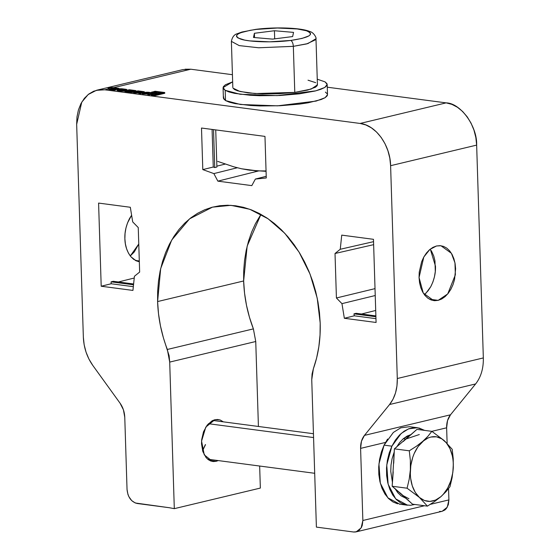 <?xml version="1.0" encoding="UTF-8"?>
<svg xmlns="http://www.w3.org/2000/svg" width="560" height="560" viewBox="0 0 560 560"><rect width="100%" height="100%" fill="white"/><g stroke="black" fill="none" stroke-linecap="round" stroke-linejoin="round"><path stroke-width="0.84" d="M266.063 171.332L249.599 170.184L241.612 168.791L233.639 166.768L217.714 161.392L233.639 166.768L241.612 168.791L257.523 170.891L266.056 170.947L257.523 170.891L247.289 169.855M256.319 170.87L254.611 170.73M202.552 450.569L205.394 444.591L202.552 450.569M202.594 450.709L205.513 444.605M400.148 492.933L412.517 504.168L427.42 506.135L412.517 504.168L392.168 486.241L407.078 488.201L419.433 497.455L427.42 506.135L434.616 501.515L440.881 496.685L446.012 491.666L449.981 486.668L452.116 477.624L453.264 468.258L453.236 458.724L452.193 449.274L444.199 440.594L431.844 431.34L427.882 436.345L422.751 441.364L428.113 437.941L430.913 437.017L436.513 436.814L441.791 438.809L446.39 442.862L450.002 448.7L452.368 455.924L453.033 459.9L453.334 464.037L452.83 472.493L450.898 480.711L447.664 488.131L443.352 494.249L440.881 496.685L435.519 500.108L429.898 501.41L424.41 500.507L419.433 497.455L415.296 492.471L412.279 485.884L410.599 478.149L410.298 474.012L410.802 465.563L412.734 457.345L414.197 453.502L418.005 446.67L427.882 436.345L431.844 431.34L444.199 440.594L452.193 449.274L453.236 458.724L453.264 468.258L452.116 477.624L449.981 486.668L446.012 491.666L440.881 496.685L434.616 501.515L427.42 506.135L419.433 497.455L407.078 488.201L409.22 479.171L410.368 469.791C409.913 482.013 412.937 491.232 419.433 497.455C426.237 502.964 433.391 502.705 440.881 496.685C448.14 489.972 452.27 480.494 453.264 468.258C453.719 456.036 450.695 446.817 444.199 440.594C437.388 435.092 430.241 435.344 422.751 441.364C415.485 448.077 411.362 457.555 410.368 469.791L410.34 460.271L409.29 450.807L416.486 446.194L422.751 441.364L416.486 446.194L409.29 450.807L410.34 460.271L410.368 469.791L409.22 479.171L407.078 488.201L392.168 486.241L394.387 448.847L409.29 450.807L394.387 448.847L416.941 429.38L431.844 431.34L416.941 429.38L403.186 441.546M393.708 463.309L394.387 448.847L405.664 439.11L403.221 438.788L405.664 439.11L408.289 437.15M404.747 496.986L392.168 486.241L393.211 471.765M402.346 495.201L408.947 498.757M396.438 447.349L399.581 442.61L403.221 438.788L410.9 434.588M419.3 434.546L405.664 439.11M313.579 437.563L208.418 423.703L313.579 437.563M405.79 498.239L401.079 495.838L397.705 492.611L394.898 488.383M392.413 482.209L390.768 471.443L391.006 465.101L392.063 458.815L394.191 452.06M403.221 438.788L407.204 436.03L411.383 434.441M308.028 80.206L315.7 82.663M317.254 84.119L317.191 85.645L315.511 87.192L307.622 90.097L294.784 92.393L278.957 93.737L262.542 93.912L248.045 92.904L237.671 90.853L234.556 89.537L233.002 88.081M317.401 84.875L311.22 89.054L294.784 92.393L293.335 46.34L306.614 43.932L315.658 39.725M232.827 87.43L231.385 41.37L239.204 45.598L258.615 47.775L293.335 46.34C293.083 43.204 292.222 41.244 290.759 40.446C273.42 42.749 249.473 42.098 240.674 39.095C232.176 35.497 237.377 32.263 256.284 29.407C273.623 27.104 297.57 27.755 306.362 30.758C314.867 34.356 309.659 37.59 290.759 40.446C292.222 41.244 293.083 43.204 293.335 46.34L307.881 43.589L315.98 38.717C316.715 38.57 314.209 32.396 309.547 31.423C300.755 27.692 274.967 26.859 255.787 29.358L241.892 32.032L237.314 33.705C234.234 34.489 232.26 37.044 231.385 41.37L239.204 45.598L258.615 47.775L293.335 46.34L294.784 92.393L255.101 93.562L239.974 91.49L233.072 88.158M292.635 36.568L272.608 39.116L253.491 37.471L272.608 39.116L292.635 36.568L293.545 32.382L292.635 36.568M254.541 37.562L254.401 33.285L253.491 37.471L254.401 33.285L274.435 30.737L274.687 38.85L274.435 30.737L293.545 32.382L274.435 30.737L254.401 33.285L254.541 37.562M290.759 40.446L302.015 38.43L308.931 35.882L310.408 34.531L310.464 33.187L309.099 31.913L306.362 30.758L297.269 28.959L277.438 28.021L256.284 29.407L250.208 30.324L240.94 32.655L238.105 33.971L236.635 35.329L236.579 36.666L237.944 37.94L244.671 40.096L249.774 40.894L269.605 41.832L290.759 40.446M414.799 504.469L410.41 505.295L405.419 504.854L400.687 502.936L396.403 499.611L392.735 495.019L389.816 489.328L387.758 482.755L386.638 475.559L386.512 468.013L387.373 460.404L389.193 453.026L391.895 446.173L384.083 445.137L393.344 432.446L400.743 427.833L409.577 426.692L417.389 427.721L408.555 428.862L401.156 433.475L391.895 446.173L395.388 440.09L399.525 435.022L404.159 431.165L409.101 428.659L414.162 427.609L419.153 428.05L424.564 430.381L417.389 427.721M387.576 439.061L384.083 445.137L381.381 451.997L379.561 459.375L378.7 466.984L378.826 474.53L379.946 481.726L382.004 488.299L384.923 493.99L388.591 498.582L392.875 501.9L397.607 503.818M399.728 504.168L387.891 497.854L380.324 483.196L378.938 463.981L384.083 445.137L391.895 446.173L386.75 465.01L388.136 484.225L395.703 498.883L407.54 505.197M327.187 84.462L327.509 94.696L325.115 97.699L316.085 101.087L277.543 105.84L240.45 104.489L225.512 100.562L225.19 90.328L240.135 94.255L277.221 95.606L315.763 90.853L324.793 87.465L327.187 84.462L325.066 81.872L326.977 83.657L326.893 85.54L324.828 87.444L320.845 89.292L315.112 91.021L299.313 93.849L279.825 95.501L259.63 95.718L250.229 95.27L234.626 93.352L229.026 91.952L225.19 90.328L223.279 88.536L223.363 86.66L225.428 84.756L232.652 81.851L223.104 87.584L225.19 90.328L225.512 100.562L229.348 102.186L234.948 103.586L250.551 105.504L259.952 105.952L280.147 105.735L299.635 104.083L308.161 102.795L321.167 99.526L325.15 97.678L327.215 95.774L327.509 94.654M223.685 96.894L223.601 98.77L225.512 100.562L223.426 97.818M327.299 93.891L325.388 92.106M317.254 79.191L325.066 81.872M144.76 92.435A3.262 0.602 178.2 0 1 148.974 92.323A3.262 0.602 178.2 0 1 149.142 92.351A3.262 0.602 -1.8 0 0 148.974 92.323L144.76 92.435L142.121 93.072L142.142 93.849L147.735 94.059L142.142 93.849L142.121 93.072L143.864 93.303L143.892 94.08L143.864 93.303L145.285 92.96L145.313 93.737L145.285 92.96L149.149 93.471L147.728 93.807L147.749 94.591L149.485 94.815L151.256 94.395L149.485 94.815L149.464 94.038L153.902 92.974L153.923 93.639L153.902 92.974L149.142 92.351L153.902 92.974L149.464 94.038L149.485 94.815L147.749 94.591L147.728 93.807L149.464 94.038L147.728 93.807L149.149 93.471L142.121 93.072L144.76 92.435M140.98 92.092L137.522 91.637L140.98 92.092M133.175 90.902L129.339 90.398L133.175 90.902M113.638 87.668L190.792 69.216L232.428 74.704L190.792 69.216L113.638 87.668M327.271 87.199L446.152 102.872L360.108 123.452L104.748 89.796L108.29 88.949L104.748 89.796L96.432 90.321L88.193 94.514L81.753 102.158L76.664 124.313L83.349 337.141C83.818 347.683 86.961 357.105 92.785 365.407L120.05 403.172L123.424 409.815L124.768 417.305C124.537 412.034 122.962 407.323 120.05 403.172L92.785 365.407L88.956 359.114L86.037 352.121L84.147 344.694L83.349 337.141L76.664 124.313L76.986 116.9L78.428 109.921L80.927 103.642L84.385 98.308L88.676 94.122L93.632 91.238L99.057 89.782L104.748 89.796L360.108 123.452L446.152 102.872C460.593 103.061 477.365 126.294 476.651 145.11L390.607 165.69L389.809 158.13L387.912 150.71L385 143.717L381.171 137.424L376.586 132.069L371.406 127.848L365.841 124.943L360.108 123.452C375.746 125.027 390.334 145.229 390.607 165.69L476.651 145.11L475.853 137.55L473.963 130.13L471.044 123.137L467.215 116.837L462.63 111.482L457.45 107.268L451.885 104.363L446.152 102.872L327.271 87.199M108.115 89.124L114.499 90.202L115.808 89.894L114.499 90.202L109.039 89.488L109.018 88.704A2.744 0.504 178.2 0 1 108.087 88.361A2.744 0.504 178.2 0 1 108.262 88.172L108.486 88.606L114.478 89.425L114.499 90.202L114.478 89.425L115.78 89.117L115.808 89.894L115.78 89.117L110.705 88.207L112.623 88.018L112.644 88.704L112.623 88.018L117.607 88.676L117.621 89.082L117.607 88.676L118.916 88.368L118.93 88.851L118.916 88.368L110.355 87.675A2.744 0.504 178.2 0 1 113.456 87.647L118.916 88.368L110.705 88.207L115.78 89.117L114.478 89.425L109.018 88.704L109.039 89.488L108.29 88.949M115.787 89.215L116.984 89.369L115.787 89.215M117.145 90.048L117.306 90.51L121.317 91.105L125.013 91.084M154.602 93.303L155.071 93.359L154.602 93.303L154.581 92.526L154.602 93.303M151.277 95.053L155.218 95.571L164.745 93.296L164.724 92.512L155.183 91.259L153.811 91.861L161.574 92.61L154.588 94.283L160.461 92.876L156.17 92.141L154.581 92.526L157.157 92.862L151.256 94.276L151.277 95.053L151.256 94.276L155.197 94.794L155.218 95.571L151.277 95.053M153.909 93.212L154.602 93.121L153.909 93.212M134.001 91.945C133.987 92.316 133.035 92.463 131.145 92.4L131.124 91.623L133.973 91.168L131.124 91.623L124.866 90.797L131.124 91.623L131.145 92.4L124.887 91.574L124.866 90.797L129.304 89.733L135.562 90.559L136.038 90.769L133.973 91.168L135.828 90.93L129.304 89.733L124.866 90.797L124.887 91.574L133.441 92.309M138.782 93.408L140.903 93.688L138.782 93.408L138.761 92.631L138.782 93.408M140.84 93.177L142.429 93.184M133.553 92.715L138.719 92.897L138.698 92.12L138.761 92.631L140.882 92.904L140.903 93.688L140.819 92.4L144.417 91.924A2.373 0.434 178.2 0 1 143.22 92.33A2.373 0.434 178.2 0 1 140.819 92.4L140.882 92.904L138.761 92.631L138.698 92.12L138.719 92.897L135.31 92.946L133.553 92.715L133.532 91.938L133.553 92.715M113.267 281.302L133.609 283.983L113.267 281.302L111.097 281.841L113.267 281.302M133.525 284.802L111.097 281.841L111.167 283.759L133.329 286.678L111.167 283.759L101.199 286.237L111.167 283.759L111.097 281.841L133.525 284.802M130.319 207.27L132.713 221.914L138.25 227.563L139.65 272.055L134.421 276.283L132.937 290.423L101.199 286.237L98.588 203.084L130.319 207.27L132.713 221.914L138.25 227.563L139.65 272.055L134.421 276.283L132.937 290.423L101.199 286.237L98.588 203.084L130.319 207.27M214.732 167.559L216.902 167.027L215.733 129.906L216.902 167.027L214.732 167.559L213.535 129.612L214.732 167.559L213.262 167.027L214.732 167.559M216.874 166.138L225.19 164.087L216.874 166.138M237.286 167.762L213.864 173.593L202.804 169.603L213.262 167.027L202.804 169.603L201.495 128.03L264.971 136.395L266.273 177.968L255.367 179.06L266.224 176.309L255.367 179.06L251.818 185.619L217.861 181.146L213.864 173.593L237.286 167.762M375.907 316.743L353.969 313.852L356.139 313.313L375.879 315.917L356.139 313.313L353.969 313.852L375.907 316.743M375.963 318.661L354.305 315.805L353.969 313.852L354.305 315.805L344.351 318.283L341.957 303.639L336.42 297.983L375.018 288.631L336.42 297.983L335.02 253.498L340.249 249.27L373.548 241.661L340.249 249.27L341.733 235.13L373.471 239.316L376.082 322.469L344.351 318.283L354.305 315.805L375.963 318.661M373.639 244.657L335.02 253.498L373.639 244.657M375.235 295.533L341.957 303.639L375.235 295.533M118.356 281.974L134.239 278.026L118.356 281.974M212.086 129.423L213.262 167.027L212.086 129.423M258.335 171.01L217.861 181.146L258.335 171.01M255.745 341.509L258.419 426.468L255.745 341.509L169.701 362.089L169.106 355.691L163.408 337.834L160.447 325.864L158.501 313.719L157.598 301.56L157.661 291.172L158.508 280.987L160.125 271.103L162.505 261.618L165.62 252.616L169.435 244.195L173.929 236.425L179.039 229.39L184.73 223.146L190.946 217.77L197.617 213.297L204.687 209.776L212.086 207.249L219.751 205.73L227.591 205.233L235.543 205.772L243.53 207.333L251.468 209.909L259.287 213.465L266.91 217.98L274.26 223.398L281.274 229.67L287.875 236.74L294.007 244.538L299.607 252.994L304.626 262.01L309.008 271.516L312.718 281.414L315.714 291.613L317.968 302.001L319.466 312.494L320.187 322.987L320.04 335.006L318.843 346.738L316.617 358.022L313.383 368.711L311.745 379.701L316.393 527.107L311.745 379.701L312.067 373.996L313.383 368.711C318.388 354.655 320.656 339.409 320.187 322.987L317.219 298.151L310.044 274.078L299.04 252.063L284.788 233.289L268.072 218.764L249.781 209.279L230.902 205.331L212.464 207.151L189.581 218.841L171.71 240.037L160.678 268.576L157.598 301.56C158.158 317.996 161.406 333.963 167.342 349.468L253.386 328.881L255.745 341.509L169.701 362.089L167.342 349.468L253.386 328.881C247.45 313.383 244.195 297.409 243.642 280.973L157.598 301.56L243.642 280.973L247.163 246.12L260.953 214.361L255.479 223.608L251.664 232.036L248.549 241.031L246.169 250.523L244.552 260.4L243.705 270.585L243.642 280.973L244.545 293.132L246.491 305.277L249.452 317.247L253.386 328.881M475.615 383.943L450.499 414.799L447.524 420.609L446.635 427.805L447.125 443.338L446.635 427.805L431.844 431.34L446.635 427.805C446.537 422.548 447.825 418.215 450.499 414.799L364.455 435.386C361.781 438.795 360.493 443.128 360.591 448.385L385.49 442.428L360.591 448.385L361.48 441.189L364.455 435.386L389.571 404.523L475.615 383.943L450.499 414.799L364.455 435.386L389.571 404.523C394.912 397.691 397.488 389.018 397.292 378.518L483.336 357.931C483.539 368.445 480.963 377.111 475.615 383.943L389.571 404.523L393.029 399.189L395.528 392.91L396.97 385.924L397.292 378.518L390.607 165.69L397.292 378.518L483.336 357.931L476.651 145.11L483.336 357.931M138.768 244.013L130.284 255.969L134.253 251.972L138.768 244.013M135.387 260.449L139.3 260.967L135.387 260.449M131.621 215.229L129.682 218.281C126.196 225.022 124.593 231.854 124.873 238.777C125.027 245.728 127.036 251.713 130.886 256.725L135.989 260.757L139.328 261.8L133.791 259.448L130.886 256.725L128.464 253.148L126.609 248.85L125.398 243.999L124.873 238.777L125.062 233.387L125.951 228.039L127.512 222.936L131.621 215.229M260.351 488.075L174.307 508.655L169.421 507.738L174.307 508.655L260.351 488.075L259.658 466.039L260.351 488.075M209.531 460.432L216.167 461.307L209.531 460.432M219.625 419.839L214.858 419.727L205.8 427.098L201.565 441.126L204.26 454.853L212.541 461.454L216.167 461.307L213.423 461.559L210.763 461.006L208.285 459.662L206.087 457.583L202.846 451.563L201.53 443.863L201.67 439.74L203.525 431.746L207.2 425.089L212.142 420.777L214.858 419.727L217.602 419.475L220.262 420.028L223.342 421.848M375.704 310.471L361.473 314.02L375.704 310.471M316.393 527.107L353.493 531.993L356.265 531.818L361.165 527.877L362.859 520.492L424.487 505.743L362.859 520.492L360.591 448.385L362.859 520.492L362.271 525.287L361.438 527.38L358.855 530.551L355.39 532L353.493 531.993L316.393 527.107M442.127 511.294L444.899 509.971L446.327 508.571L448.315 504.7L448.903 499.905L448.546 488.614L448.903 499.905L430.325 504.35L448.903 499.905L447.251 507.22L442.169 511.28L356.125 531.867M96.866 90.188L182.91 69.601L190.792 69.216L185.101 69.195M124.768 417.305L127.036 489.405C127.862 497.252 131.25 501.942 137.2 503.489L169.421 507.738L135.289 502.992L131.705 500.619L128.905 496.734L127.932 494.403L127.036 489.405L124.768 417.305M169.701 362.089L174.307 508.655L169.701 362.089M218.239 460.579L216.167 461.307M251.818 185.619L217.861 181.146L213.864 173.593L202.804 169.603L201.495 128.03L264.971 136.395L266.273 177.968L255.367 179.06L251.818 185.619M336.42 297.983L335.02 253.498L340.249 249.27L341.733 235.13L373.471 239.316L376.082 322.469L344.351 318.283L341.957 303.639L336.42 297.983M439.537 511.413L441.434 511.42M431.305 250.649L433.769 256.074L434.966 260.925L435.295 271.53L434.427 276.885L432.901 281.988L430.78 286.657L428.141 290.703L425.089 293.972M438.186 300.356L441.735 298.984L445.116 296.611L448.196 293.349L450.863 289.303L453.005 284.641L454.552 279.538L455.616 268.8L455.098 263.578L453.894 258.727L452.06 254.429L449.652 250.859L446.775 248.136L443.541 246.386L440.062 245.658L436.478 245.987L432.922 247.366L429.541 249.732L426.461 253.001L423.794 257.04L421.652 261.709L419.23 272.16L419.048 277.543L419.566 282.765L420.763 287.616L422.604 291.914L425.005 295.491L427.882 298.207L431.123 299.964L434.602 300.692L438.186 300.356L429.464 299.208L438.186 300.356L447.727 293.923L455.364 274.806L454.965 262.857L451.402 253.295L440.944 245.742L436.478 245.987L429.807 249.508L423.794 257.04L419.048 277.543L423.269 293.069L433.713 300.608L438.186 300.356M430.283 249.116L435.477 266.147C435.778 272.972 434.21 279.811 430.78 286.657L426.104 293.02L424.319 294.623M155.197 94.794L164.724 92.512L164.745 93.296L155.218 95.571L155.197 94.794L164.724 92.512L155.183 91.259L153.797 91.588L161.574 92.61L154.588 94.283L160.454 92.708L156.17 92.141L154.581 92.526L157.157 92.862L151.256 94.276L155.197 94.794M154.945 91.98L153.356 92.358L153.37 92.904L153.356 92.358L154.098 92.456L154.126 93.24L154.098 92.456L155.694 92.078L153.356 92.358L154.945 91.98M152.306 92.225L152.803 92.834L152.789 92.288L154.378 91.903L152.306 92.225L152.32 92.771L152.306 92.225L154.378 91.903L152.306 92.225M151.865 92.162L153.461 91.784L151.557 92.127L151.886 92.708L151.865 92.162L153.461 91.784L151.865 92.162M110.355 87.675L108.262 88.172L110.355 87.675M116.942 89.474L116.963 90.258L118.104 90.678L118.076 89.901A3.36 0.616 178.2 0 1 116.942 89.474A3.36 0.616 178.2 0 1 118.909 88.851A3.36 0.616 178.2 0 1 122.514 88.837L117.124 89.264L117.285 89.733L121.296 90.328L121.317 91.105L118.104 90.678L118.076 89.901L121.296 90.328L121.317 91.105L124.873 91.098M125.734 89.264A3.36 0.616 178.2 0 1 126.868 89.691A3.36 0.616 178.2 0 1 124.901 90.314A3.36 0.616 178.2 0 1 121.296 90.328L126.686 89.901L126.525 89.432L122.514 88.837L125.734 89.264M121.149 89.166L121.17 89.803L121.149 89.166L124.803 89.754L119.441 89.572L121.149 89.166L124.481 89.922L119.14 89.509L121.149 89.166M124.376 89.943L124.369 89.593L124.376 89.943M132.342 91.203L128.002 90.72L132.342 91.203M143.906 91.658A2.373 0.434 178.2 0 1 144.417 91.91L137.97 90.874L133.532 91.938L135.282 92.169L135.31 92.946L135.282 92.169L136.633 91.847L136.654 92.624L136.633 91.847L138.698 92.12L133.532 91.938L137.97 90.874L143.906 91.658M140.889 93.184L142.128 93.198M141.792 92.078L137.522 91.637L141.792 92.078M147.812 92.666L150.843 93.065L147.812 92.666M212.793 420.455L313.46 433.727M314.706 473.291L207.69 459.186M317.429 84.77L315.98 38.717M407.183 505.183L399.371 504.147M223.069 87.738L223.391 97.972M108.087 88.361L108.108 89.138M126.868 89.691L126.896 90.468M134.05 91.259L134.071 92.036M136.038 90.769L136.059 91.546M144.417 91.91L144.445 92.694"/></g></svg>
